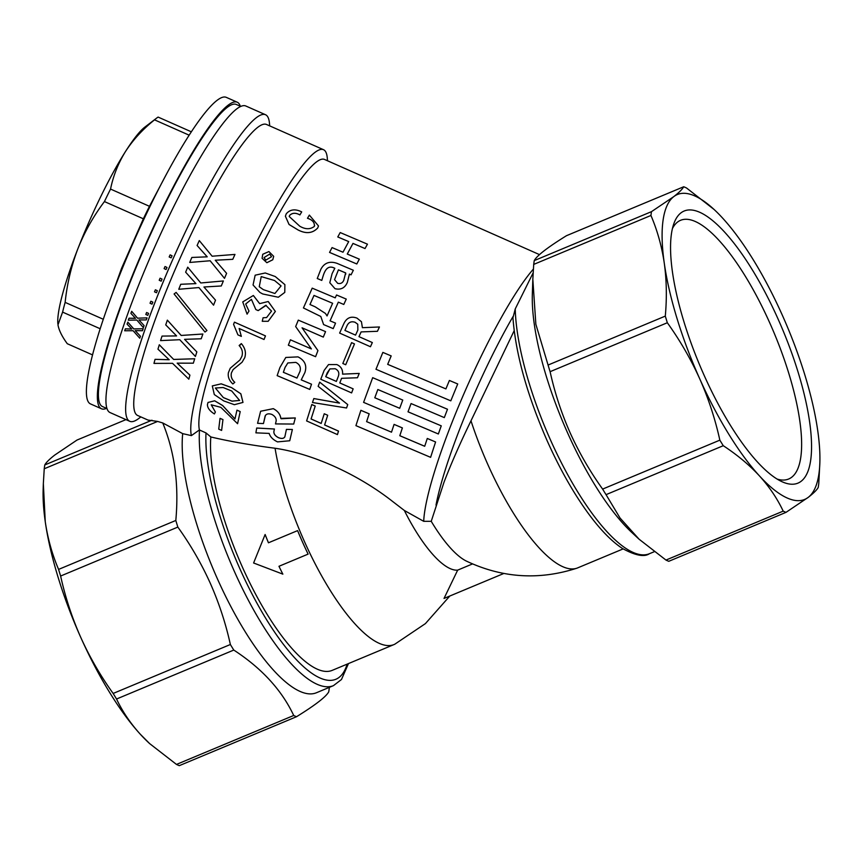 <?xml version="1.0" encoding="UTF-8"?>
<svg xmlns="http://www.w3.org/2000/svg" width="863" height="863" viewBox="0 0 863 863"><rect width="100%" height="100%" fill="white"/><g stroke="black" fill="none" stroke-linecap="round" stroke-linejoin="round"><path stroke-width="1.29" d="M327.519 160.766L327.282 158.037A159.137 24.887 113.9 0 0 323.517 149.698L266.505 124.466A159.137 24.887 113.9 0 0 257.659 127.39A159.137 24.887 113.9 0 0 170.529 280.399A159.137 24.887 113.9 0 0 137.67 415.491L147.983 420.065L157.616 421.435L44.24 468.771L43.344 483.593L45.254 521.662C47.724 538.49 52.168 554.413 58.587 569.407L175.815 520.465A177.357 54.25 67.3 0 0 177.843 527.088C190.594 544.877 201.403 563.582 210.27 583.226C219.04 603.043 225.739 623.474 230.367 644.51A177.357 54.25 67.3 0 0 233.787 650.066C261.813 668.34 281.78 690.141 293.711 715.481A177.357 54.25 67.3 0 0 296.516 716.721C315.426 705.006 326.16 696.7 328.738 691.813A177.357 54.25 67.3 0 0 329.288 687.994M323.517 149.698A159.137 24.887 113.9 0 0 314.661 152.622A159.137 24.887 113.9 0 0 233.905 290.669A159.137 24.887 113.9 0 0 191.381 435.61L199.407 429.947L206.009 432.935L210.831 436.958C228.9 441.273 250.313 445.038 275.06 448.242C313.258 453.862 358.501 474.639 392.676 501.5L404.337 510.465L423.711 521.317L431.241 521.328A97.185 29.73 67.3 0 0 466.344 561.079C502.18 578.005 538.976 580.4 576.721 568.242A140.917 43.107 67.3 0 0 577.574 567.919L623.118 548.911M269.688 125.869L269.493 123.506A167.638 26.214 113.9 0 0 265.513 114.725A167.638 26.214 113.9 0 0 256.192 117.8A167.638 26.214 113.9 0 0 164.402 278.997A167.638 26.214 113.9 0 0 129.784 421.306A167.638 26.214 113.9 0 0 138.965 418.339A167.638 26.214 113.9 0 0 139.116 418.231M265.513 114.725L245.815 105.998A167.638 26.214 113.9 0 0 236.494 109.083A167.638 26.214 113.9 0 0 144.704 270.27A167.638 26.214 113.9 0 0 110.086 412.579L129.784 421.306M157.616 421.435L162.751 422.956L182.686 433.636A155.491 47.562 67.3 0 0 217.627 579.3A155.491 47.562 67.3 0 0 316.376 692.773L333.452 685.643A155.491 47.562 -112.7 0 1 234.704 572.169A155.491 47.562 -112.7 0 1 199.493 429.957M182.686 433.636L191.381 435.61M539.494 254.617L324.51 159.439A150.637 23.56 113.9 0 0 316.128 162.201A150.637 23.56 113.9 0 0 239.795 292.633A150.637 23.56 113.9 0 0 199.407 429.947M210.141 260.766L189.72 262.449L191.845 257.454L207.217 256.829L197.098 245.491L199.288 240.583L212.136 256.214L234.973 254.423L232.773 259.321L215.254 260.227M234.973 254.423L232.762 259.321L215.254 260.216L226.613 273.344L224.488 278.339L210.141 260.755L189.72 262.449M180.734 284.283L195.923 283.614L185.642 272.169L187.724 267.163L200.777 282.967L223.366 280.96L221.284 285.977L203.948 287.001L215.523 300.173L213.56 305.168L198.911 287.562L178.77 289.278L180.734 284.283L195.933 283.614M176.128 292.417L206.937 330.529L204.984 332.028L174.089 293.97L176.128 292.417L206.926 330.54M167.357 320.141L181.187 335.459L202.859 334.024L201.208 338.781L184.585 339.332L196.85 351.921L195.405 356.451L179.774 339.709L160.572 340.605L162.017 336.085L176.581 335.912L165.728 324.887L167.357 320.141L181.198 335.437L202.87 334.013L201.208 338.781M155.049 359.342L169.18 359.742L157.961 349.159L159.299 344.769L173.657 359.429L194.693 358.771L193.334 363.183L177.185 363.15L189.903 375.157L188.835 379.17L172.535 363.323L153.959 363.399L155.049 359.342L169.202 359.709M177.206 363.118L189.914 375.135L188.814 379.202M360.863 410.335L369.17 413.852L366.602 421.629L391.5 432.19L394.089 424.38L402.385 427.908L399.806 435.696L424.704 446.257L427.293 438.458L435.588 441.975L430.605 457.336L355.923 425.642L360.885 410.313L369.181 413.83L366.613 421.619L391.511 432.18M447.498 409.245L444.305 417.606L411.068 403.56L408.026 411.802L441.263 425.847L438.35 433.981L363.593 402.374L372.687 377.681L447.498 409.245L444.305 417.606M382.87 352.406L391.187 355.912L387.692 364.348L445.901 388.9L449.396 380.464L457.724 383.97L450.799 400.842L375.977 369.278L382.859 352.406L391.187 355.912M346.257 299.083L343.798 304.466L338.318 302.147L330.065 320.831L335.545 323.14L333.226 328.62L323.603 324.574L320.799 316.484L303.431 307.951L312.212 288.145L335.211 297.854L336.548 294.984L346.257 299.083L343.798 304.466L338.318 302.158L330.076 320.842M320.788 316.473L303.431 307.951M242.988 402.417L240.853 393.808L231.629 387.627L221.208 383.819L212.298 385.912L221.187 383.852L231.608 387.649L240.831 393.841L242.988 402.417L234.369 404.693L223.722 400.907L214.304 394.564L212.298 385.912M230.248 368.221L239.968 359.968L241.867 356.387C243.053 352.589 242.244 349.084 239.429 345.858L241.338 343.603C245.135 347.972 246.279 352.654 244.768 357.638L242.082 362.212L233.139 369.537L231.467 372.784C230.604 376.3 231.716 379.483 234.801 382.341L232.859 383.959C229.137 380.54 227.659 376.743 228.436 372.568L230.238 368.242L239.957 359.968M239.148 328.469L241.338 336.387L237.918 334.866L233.571 324.326L234.445 322.158L265.47 335.89L264.035 339.493L239.137 328.479L241.338 336.387M268.285 301.565L275.362 311.478L268.188 321.284L262.244 321.295L263.075 317.767L266.591 317.562M266.192 305.351L258.177 310.604L255.836 309.558L251.435 299.353L245.685 304.024L248.986 311.09L247.077 314.143L242.74 301.921L253.334 295.502L259.666 303.636L268.177 301.521L275.351 311.424L268.166 321.284M253.398 295.524L259.666 303.625M272.773 259.774L273.679 256.333L272.773 259.752L266.861 262.708L262.072 258.264L266.861 262.719L272.773 259.774M318.49 225.977L317.713 227.972C312.622 233.388 306.085 234.056 298.08 229.979L289.04 224.477L285.383 216.214L286.246 213.83C290.065 209.331 295.222 208.684 301.705 211.888L299.903 214.93C295.75 212.622 292.341 212.773 289.666 215.372L289.224 216.505L299.741 226.192C305.308 229.472 310.162 229.558 314.305 226.43C314.833 222.654 312.557 219.925 307.476 218.285L309.364 215.103L318.49 225.944L317.724 227.94C312.633 233.366 306.085 234.035 298.08 229.957L298.08 229.979M262.74 293.97L278.328 297.239L284.779 292.406L284.887 284.639L284.768 292.395L278.318 297.228L262.73 293.97L259.925 292.449L262.74 293.97M208.015 402.449L214.682 400.831L222.665 405.578L234.973 418.987L236.958 410.141L240.205 411.575L237.584 423.711L220.852 407.358L211.219 404.79L215.372 412.018L214.412 413.938C209.806 411.079 207.476 407.972 207.422 404.618L208.015 402.449L214.671 400.799L222.654 405.513L234.984 418.943M236.937 410.173L240.205 411.575L237.584 423.711M222.956 419.591L221.618 430.421L218.727 429.148L220.043 418.35L222.956 419.591L221.618 430.421M311.78 404.542L315.222 406.041L311.079 418.976L321.176 423.453L324.24 413.765L327.692 415.254L324.607 424.963L338.49 431.112L337.444 434.585L306.613 420.928L311.802 404.52L315.222 406.041L311.101 418.954L321.198 423.42M324.24 413.765L327.692 415.254L324.628 424.941L338.512 431.09L337.444 434.585M319.698 382.147L347.746 404.596L346.538 407.983L312.471 402.514L313.819 398.555L339.504 403.107L318.145 386.333L319.698 382.147L347.735 404.607L346.527 408.005M328.523 364.585L336.85 364.574C341.004 366.441 342.913 369.634 342.579 374.143L359.213 373.42L357.465 377.757L341.575 378.318L339.806 382.945L353.15 388.846L351.608 392.913L320.766 379.267L324.154 370.4L328.523 364.585L336.85 364.574C341.014 366.441 342.924 369.623 342.589 374.132L359.224 373.409L357.465 377.757M351.586 342.654L354.477 343.927L345.718 364.758L342.816 363.485L351.597 342.654L354.477 343.927L345.707 364.758M379.44 326.969L377.444 331.295L361.112 331.91L358.976 336.646L372.32 342.546L370.464 346.743L339.634 333.096L343.701 323.981C346.473 317.821 350.907 315.869 357.012 318.123L361.446 321.737L362.395 327.681L379.45 326.98L377.444 331.295L361.112 331.91L358.986 336.646M372.331 342.557L370.464 346.743M256.678 428.07L274.391 429.019L273.841 431.77C273.819 434.089 275.373 436.074 278.512 437.714C281.899 438.965 284.035 438.577 284.909 436.559L286.43 429.375L292.384 429.483L289.741 440.756L277.53 441.888C272.978 439.699 270.195 436.872 269.17 433.409L255.901 432.848L256.699 428.026L274.412 428.987L273.862 431.737C273.841 434.057 275.394 436.042 278.533 437.681C281.921 438.933 284.046 438.544 284.93 436.527M286.408 429.407L292.384 429.483L289.741 440.756M263.442 423.56L257.573 423.312L260.615 411.263L273.291 408.652C277.757 411.004 280.259 414.24 280.831 418.361L295.297 417.94L293.711 424.046L275.48 423.916L276.171 420.939C276.376 418.328 274.941 416.149 271.856 414.423C268.415 413.258 266.16 413.841 265.103 416.171L263.463 423.528L265.448 415.34M367.455 244.175L365.027 248.555L352.989 243.398L347.271 254.056L359.321 259.148L356.807 263.981L329.547 252.417L332.061 247.584L342.989 252.223L348.706 241.586L337.767 236.958L340.205 232.557L367.455 244.175L365.027 248.555L352.978 243.431L347.271 254.035M302.061 327.811L317.94 350.583L315.588 356.689L288.35 345.2L290.41 339.817L311.381 348.922L295.664 326.559L298.296 320.13L325.556 331.619L323.301 337.099L302.061 327.811L317.929 350.594L315.578 356.699M353.345 270.259L351.058 274.833L349.396 274.11L347.358 282.384C344.909 288.005 340.788 290.108 334.995 288.684L329.795 282.73L332.082 273.679L334.822 268.253L333.129 267.53C325.373 264.909 323.463 275.2 321.78 280.421L317.25 278.512L320.863 269.278C324.305 262.827 329.688 260.842 337.012 263.344L353.345 270.259L351.058 274.833L349.396 274.089L349.386 274.963M334.822 268.264L333.129 267.552C325.362 264.909 323.474 275.157 321.78 280.41L317.25 278.49M285.804 357.455L298.005 356.883C304.876 360.378 307.174 365.599 304.887 372.546L301.252 379.86L311.521 384.218L309.752 389.418L277.152 375.632L279.914 367.519L285.793 357.465L298.005 356.883C304.866 360.378 307.163 365.61 304.876 372.568L301.241 379.882L311.521 384.218M259.925 292.449L253.053 284.973L255.168 275.189L265.275 272.978L275.254 276.538L284.876 284.628M262.082 258.274L262.751 254.272L268.9 251.565L273.679 256.322M210.831 436.958A140.917 43.107 67.3 0 0 242.611 567.574A140.917 43.107 67.3 0 0 332.104 670.411L394.003 644.564A140.917 43.107 67.3 0 0 394.844 644.176L425.405 623.615L449.817 596.02M265.124 534.499A140.917 43.107 67.3 0 0 268.469 542.784L297.606 530.616A140.917 43.107 67.3 0 0 302.708 542.482A140.917 43.107 67.3 0 0 308.113 554.111L278.965 566.29A140.917 43.107 67.3 0 0 282.859 574.143L253.603 562.989L265.124 534.499A140.96 43.118 67.3 0 0 268.447 542.795M275.06 448.242A140.917 43.107 67.3 0 0 304.52 541.727A140.917 43.107 67.3 0 0 394.003 644.564M404.337 510.465A97.185 29.73 67.3 0 0 457.67 570.13L444.024 598.437L503.819 573.474M431.241 521.328L444.014 482.201C451.187 463.496 460.184 443.021 470.993 420.81A140.917 43.107 67.3 0 0 488.091 465.081A140.917 43.107 67.3 0 0 576.721 568.242M470.993 420.81L514.165 330.712M472.514 563.927L457.67 570.13M162.751 422.956C174.714 452.104 179.062 484.607 175.815 520.465M125.966 419.612L77.001 440.054L54.725 455.071C49.407 459.213 46.084 462.503 44.779 464.952L151.953 420.205M44.779 464.952A177.357 54.25 67.3 0 0 44.24 468.771M533.118 272.87L515.243 308.922L512.946 317.821C515.686 354.078 527.164 395.243 547.401 441.317C559.763 468.825 573.205 492.6 587.735 512.654C599.828 529.246 611.382 541.187 622.406 548.458C635.265 555.513 644.251 557.271 649.364 553.744L654.165 551.748M665.966 560.065L783.194 511.133A177.357 54.25 67.3 0 0 785.999 512.363L668.771 561.306A177.357 54.25 67.3 0 1 665.966 560.065L639.116 539.235L620.012 517.994L606.042 494.65A177.357 54.25 67.3 0 1 602.622 489.094C589.947 471.414 579.138 452.708 570.206 432.956C561.468 413.258 554.769 392.838 550.098 371.683A177.357 54.25 67.3 0 1 548.07 365.049L535.858 324.294L532.827 279.234L532.342 294.1A155.491 47.562 67.3 0 0 567.703 433.14A155.491 47.562 67.3 0 0 631.889 532.547L639.116 539.246M532.827 279.234L533.712 264.412A177.357 54.25 67.3 0 1 534.262 260.594C536.84 255.696 547.584 247.401 566.484 235.696L683.712 186.753A177.357 54.25 67.3 0 1 686.517 187.983L714.079 209.472A165.211 50.529 67.3 0 0 673.755 196.635C679.095 192.481 682.406 189.191 683.712 186.753M534.262 260.594L651.489 211.651A177.357 54.25 67.3 0 0 650.939 215.47L533.712 264.412M548.07 365.049L665.297 316.106A177.357 54.25 67.3 0 0 667.326 322.74L550.098 371.683M602.622 489.094L719.85 440.152A177.357 54.25 67.3 0 0 723.27 445.707L606.042 494.65M651.489 211.651L673.755 196.635A165.211 50.529 67.3 0 0 664.283 263.215A165.211 50.529 67.3 0 0 699.753 378.868A165.211 50.529 67.3 0 0 759.397 475.847A165.211 50.529 67.3 0 0 808.275 497.336C813.604 493.183 816.927 489.893 818.221 487.455A177.357 54.25 67.3 0 0 818.76 483.636L819.85 462.827A165.211 50.529 67.3 0 0 817.746 430.756A165.211 50.529 67.3 0 0 782.277 315.092A165.211 50.529 67.3 0 0 722.633 218.123A165.211 50.529 67.3 0 0 714.079 209.472M665.297 316.106C666.959 297.746 666.614 280.119 664.283 263.215C661.802 246.387 657.358 230.464 650.939 215.47M719.85 440.152C715.179 418.987 708.48 398.555 699.753 378.868C690.853 359.191 680.055 340.475 667.326 322.74M783.194 511.133C777.304 498.598 769.365 486.84 759.397 475.847C749.278 464.92 737.239 454.866 723.27 445.707M819.85 462.827A165.211 50.529 67.3 0 1 808.275 497.336L785.999 512.363M58.587 569.407A177.357 54.25 67.3 0 0 60.626 576.031C65.275 597.142 71.985 617.574 80.723 637.315C89.579 656.948 100.388 675.653 113.15 693.453L230.367 644.51M177.843 527.088L60.626 576.031M296.516 716.721L179.288 765.654A177.357 54.25 67.3 0 1 176.484 764.424L293.711 715.481M233.787 650.066L116.559 699.008C122.46 711.533 130.389 723.291 140.367 734.294L149.633 743.593L176.484 764.424M113.15 693.453A177.357 54.25 67.3 0 0 116.559 699.008M43.344 483.593L43.15 489.58A165.211 50.529 67.3 0 0 45.254 521.662A165.211 50.529 67.3 0 0 80.723 637.315A165.211 50.529 67.3 0 0 140.367 734.294A165.211 50.529 67.3 0 0 148.921 742.935L149.633 743.593M777.843 318.523A147.476 45.113 67.3 0 0 673.841 223.69A147.476 45.113 67.3 0 0 704.186 375.448A147.476 45.113 67.3 0 0 781.447 481.446A147.476 45.113 67.3 0 0 777.843 318.523M777.088 479.062A140.184 42.88 67.3 0 0 788.62 479.019A140.184 42.88 67.3 0 0 769.623 322.6A140.184 42.88 67.3 0 0 680.605 220.292A140.184 42.88 67.3 0 0 672.46 228.468M172.082 255.782L171.111 257.854L169.159 256.947L170.119 254.876L172.082 255.782L171.111 257.854M165.027 266.538L166.98 267.444L166.063 269.515L164.099 268.609L165.027 266.538L166.991 267.444L166.063 269.515M162.061 279.105L161.165 281.165L159.202 280.259L160.097 278.199L162.061 279.105L161.165 281.165M155.372 289.795L157.325 290.691L156.473 292.73L154.509 291.834L155.372 289.795L157.336 290.691L156.473 292.73M150.863 301.252L152.816 302.147L152.007 304.154L150.043 303.258L150.863 301.252L152.827 302.136L152.007 304.154M148.565 313.388L147.8 315.362L145.825 314.466L146.591 312.503L148.565 313.388L147.8 315.362M129.051 318.21L135.48 318.328L130.896 313.345L131.694 311.295L137.53 318.167L147.044 317.886L146.257 319.936L138.943 319.925L144.099 325.621L143.366 327.616L136.818 320.033L128.307 320.205L129.062 318.188L135.491 318.307M125.372 328.846L131.726 329.04L127.088 324.132L127.821 322.147L133.765 328.911L143.172 328.749L142.449 330.723L135.2 330.637L140.442 336.236L139.741 338.177L133.096 330.712L124.682 330.777L125.383 328.825L131.748 329.019M278.965 566.29A140.96 43.118 67.3 0 0 282.848 574.154M297.595 530.626A140.96 43.118 67.3 0 0 308.102 554.122M298.08 229.957L289.062 224.456L285.383 216.214M301.705 211.888L299.903 214.93M299.914 214.909C295.761 212.6 292.341 212.74 289.666 215.34L289.666 215.372M289.666 215.34L289.224 216.484M307.487 218.253C312.568 219.903 314.833 222.622 314.305 226.43L314.639 225.513M265.772 260.151L271.532 256.71L269.677 254.089L264.067 257.562L265.772 260.151M264.067 257.562L269.677 254.1L271.532 256.721M263.366 289.655L274.909 293.506L281.058 285.901L274.563 280.518L261.219 276.602L259.256 286.753L263.366 289.655M259.256 286.753L261.219 276.613L274.574 280.529L281.058 285.901M263.075 317.767L266.581 317.562L271.532 311.101L265.782 305.275L258.177 310.604M251.435 299.353L245.675 304.013L248.986 311.09L247.066 314.143M234.434 322.169L265.47 335.89M265.448 335.901L264.024 339.504M239.137 345.513L241.338 343.603M241.327 343.625C245.124 347.983 246.268 352.665 244.747 357.66L242.072 362.223M233.139 369.537L231.467 372.784M231.446 372.805C230.583 376.333 231.694 379.515 234.779 382.363M223.366 397.595L231.996 401.166L239.634 400.464L231.726 391.015L223.118 387.519L215.362 388.026L223.366 397.595L215.372 388.016M239.644 400.443L232.007 401.133L223.388 397.573M211.219 404.79L215.372 412.018L214.412 413.938M220.043 418.35L222.934 419.623M313.819 398.555L339.493 403.118M341.575 378.318L339.785 382.956L353.15 388.846L351.608 392.913M329.99 368.846L327.228 372.805L325.729 376.71L336.365 381.435L338.296 376.451C339.547 372.956 338.512 370.389 335.168 368.738L329.882 368.922L325.718 376.721L336.387 381.424M361.446 321.748L362.384 327.681M344.909 330.41L355.556 335.135L357.854 330.033L357.757 324.229L355.092 322.277C351.133 320.971 348.339 322.341 346.71 326.408L344.909 330.41L346.71 326.408C348.35 322.352 351.144 320.971 355.092 322.287L357.767 324.24M284.661 437.217L284.909 436.559M293.69 424.078L295.297 417.94M265.437 415.351L265.114 416.139M260.637 411.23L273.269 408.674C277.735 411.025 280.248 414.262 280.809 418.382L280.831 418.361M281.176 418.771L295.275 417.962M359.321 259.148L356.807 263.981L329.547 252.395M348.706 241.586L337.778 236.937M290.41 339.817L311.37 348.922M298.296 320.13L325.556 331.619L323.291 337.099M349.396 274.089L347.358 282.374C344.909 287.994 340.788 290.097 334.995 288.674L329.795 282.719M337.67 283.323L334.542 279.666L338.425 269.849L345.653 272.913L343.754 280.356C342.482 283.064 340.454 284.046 337.67 283.323M334.542 279.666L338.425 269.871L345.653 272.935L345.793 274.11M311.511 384.229L309.741 389.44M285.049 367.455L287.832 362.956L295.804 362.374C299.644 364.315 301.047 367.304 300.022 371.338L296.958 378.07L283.366 372.309L285.049 367.455L287.843 362.956M296.98 378.059L283.377 372.298L285.06 367.444M333.215 328.62L335.545 323.14M315.168 306.818L309.979 304.51L314.003 295.426L332.622 303.28L327.045 315.934L325.427 313.431L315.168 306.818M309.979 304.52L314.003 295.437L332.633 303.291M327.045 315.923L325.405 313.398M391.176 355.912L387.681 364.348L445.891 388.9M449.396 380.464L457.724 383.97L450.799 400.842M411.068 403.56L408.016 411.813L441.263 425.847L438.339 433.992M372.687 377.681L447.487 409.256M402.751 400.054L399.709 408.307L374.79 397.767L377.832 389.526L402.751 400.054M399.72 408.296L374.801 397.757L377.843 389.515M427.271 438.469L435.588 441.975L430.583 457.358M394.067 424.402L402.385 427.908M402.374 427.919L399.796 435.718L424.693 446.279M159.277 344.79L173.657 359.429M173.646 359.45L194.693 358.771M194.671 358.792L193.334 363.183M184.585 339.332L196.85 351.921M196.84 351.942L195.405 356.451M162.017 336.085L176.57 335.934M223.366 280.96L221.273 285.977L208.35 286.743M203.948 287.001L215.523 300.173L213.549 305.168M187.724 267.163L200.766 282.967M219.17 264.747L226.613 273.344L224.477 278.328M197.088 245.48L207.217 256.829M142.427 330.734L143.172 328.749L133.743 328.932L127.81 322.169M135.2 330.637L140.442 336.236L139.741 338.177M138.943 319.925L144.099 325.621M144.089 325.642L143.344 327.638M131.683 311.306L137.519 318.188L147.044 317.886L146.257 319.936M146.591 312.503L148.555 313.409M160.097 278.199L162.05 279.105M107.001 408.566L102.481 406.559A165.211 25.836 -66.1 0 1 128.102 287.379A165.211 25.836 -66.1 0 1 236.246 104.423L240.766 106.419M106.548 408.361A167.638 26.214 -66.1 0 1 101.5 408.782A167.638 26.214 -66.1 0 1 127.497 287.843A167.638 26.214 -66.1 0 1 237.228 102.201A167.638 26.214 -66.1 0 1 240.313 106.225M101.5 408.782L90.529 403.927A167.638 26.214 -66.1 0 1 107.001 308.555A167.638 26.214 -66.1 0 1 116.527 282.988A167.638 26.214 -66.1 0 1 166.732 173.646A167.638 26.214 -66.1 0 1 226.257 97.346L237.228 102.201M107.001 308.555L121.586 268.264L143.355 218.792L104.434 201.564C93.441 216.182 84.574 231.953 77.821 248.889A111.758 17.476 -66.1 0 1 125.577 151.381A111.758 17.476 -66.1 0 1 144.855 127.098L156.505 118.209A125.124 19.569 -66.1 0 1 158.112 117.088L191.338 131.802M100.184 328.749L62.6 312.115L57.972 324.833C58.921 330.249 62.017 336.548 67.292 343.722L92.568 354.909M189.148 135.178L154.531 119.849C142.805 129.234 133.15 139.741 125.577 151.381C118.263 163.183 113.258 175.75 110.55 189.073L149.472 206.311L166.732 173.646M154.531 119.849A125.124 19.569 -66.1 0 1 156.505 118.209M104.434 201.564A125.124 19.569 -66.1 0 1 110.55 189.073M57.853 323.787A111.758 17.476 -66.1 0 1 57.843 323.657A111.758 17.476 -66.1 0 1 77.821 248.889C71.273 266.16 67.055 283.992 65.135 302.384L103.301 319.278M62.6 312.115A125.124 19.569 -66.1 0 1 65.135 302.384M143.355 218.792A125.124 19.569 -66.1 0 1 149.472 206.311M206.009 432.935A150.637 46.073 67.3 0 0 240.184 569.44A150.637 46.073 67.3 0 0 347.12 664.132M533.345 269.137A150.637 23.56 113.9 0 0 464.218 393.064A150.637 23.56 113.9 0 0 423.711 521.317M515.243 308.922A155.491 47.562 67.3 0 0 550.626 440.27A155.491 47.562 67.3 0 0 649.364 553.744M512.978 316.635A145.038 22.686 113.9 0 0 436.009 505.071M348.469 663.571L341.468 679.505L333.452 685.643M140.842 416.905L138.965 418.339"/></g></svg>
